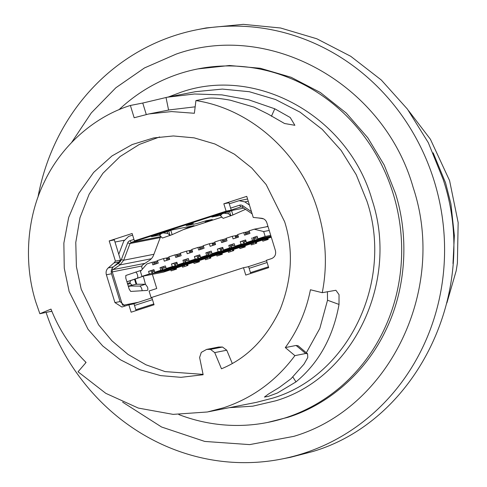<?xml version="1.0" encoding="UTF-8"?>
<svg xmlns="http://www.w3.org/2000/svg" width="487" height="487" viewBox="0 0 487 487"><rect width="100%" height="100%" fill="white"/><g stroke="black" fill="none" stroke-linecap="round" stroke-linejoin="round"><path stroke-width="0.73" d="M242.885 241.181L240.255 241.698L245.643 239.951L246.44 242.532L267.862 238.326L271.302 237.212M267.862 238.326L268.203 239.427L262.816 241.175L262.475 240.067L256.399 242.039L256.74 243.141L251.353 244.888L251.012 243.78L244.937 245.752L245.278 246.854L239.89 248.601L239.549 247.493L233.474 249.466L233.815 250.568L228.427 252.315L228.086 251.207L222.011 253.173L222.352 254.281L216.965 256.028L216.624 254.92L210.548 256.886L210.889 257.994L205.502 259.741L205.161 258.634L199.086 260.6L199.427 261.708L194.039 263.455L193.698 262.347L187.623 264.313L187.964 265.421L182.576 267.168L182.235 266.06L176.16 268.027L176.501 269.134L171.114 270.882L170.773 269.774L163.376 272.166L141.954 276.373L140.439 271.46L146.867 263.972L152.054 262.292L152.845 264.873L158.232 263.126L157.441 260.545L163.516 258.579L164.308 261.16L169.695 259.413L168.904 256.832L174.979 254.865L175.77 257.446L181.158 255.699L180.367 253.118L186.442 251.152L187.233 253.733L192.621 251.986L191.829 249.405L197.905 247.439L198.696 250.02L204.083 248.273L203.292 245.692L209.367 243.725L210.159 246.306L215.552 244.559L214.755 241.978L220.83 240.012L221.628 242.593L227.015 240.852L226.218 238.271L232.293 236.298L233.09 238.88L238.478 237.139L237.68 234.557L243.756 232.585L244.553 235.166L249.941 233.425L249.143 230.844L254.214 229.2L263.668 231.544L265.178 236.463L257.903 238.819L271.003 236.244M266.103 226.863L267.935 226.272M161.118 236.859A2.575 2.411 78.9 0 0 160.04 238.131L153.624 255.06A11.585 10.836 78.9 0 1 149.491 260.332L142.868 264.77A2.575 2.411 78.9 0 0 141.9 267.698L142.362 269.214M152.382 274.327L156.747 288.505L149.065 290.995L151.25 298.105M245.685 209.422L244.267 209.879M221.841 217.147L183.514 229.56M253.009 237.729L257.106 236.238L257.903 238.819M270.735 235.367L265.178 236.463M151.183 270.882L148.553 271.399L149.345 273.98L141.954 276.373M148.553 271.399L153.941 269.652L154.732 272.233L176.16 268.027M161.307 267.43L160.016 267.686L160.807 270.267L154.732 272.233M160.016 267.686L165.403 265.939L166.195 268.52L187.623 264.313M174.109 263.455L171.479 263.972L172.27 266.553L166.195 268.52M171.479 263.972L176.866 262.225L177.658 264.812L199.086 260.6M184.232 260.009L182.942 260.259L183.733 262.84L177.658 264.812M182.942 260.259L188.329 258.518L189.12 261.099L210.548 256.886M197.034 256.028L194.404 256.546L195.196 259.127L189.12 261.099M194.404 256.546L199.792 254.804L200.583 257.386L222.011 253.173M207.158 252.583L205.867 252.832L206.658 255.413L200.583 257.386M205.867 252.832L211.255 251.091L212.046 253.672L233.474 249.466M219.96 248.607L217.33 249.119L218.121 251.7L212.046 253.672M217.33 249.119L222.717 247.378L223.515 249.959L244.937 245.752M230.083 245.156L228.793 245.405L229.59 247.986L223.515 249.959M228.793 245.405L234.18 243.664L234.977 246.245L256.399 242.039M240.255 241.698L241.053 244.279L234.977 246.245M251.718 237.985L252.516 240.566L246.44 242.532M269.22 230.454L263.668 231.544M252.516 240.566L271.204 236.895M268.002 226.492L254.214 229.2M267.12 239.781L266.754 238.593M255.657 243.494L255.291 242.307M244.194 247.207L243.829 246.02M232.731 250.921L232.366 249.734M221.268 254.634L220.903 253.447M209.806 258.347L209.44 257.16M198.343 262.061L197.978 260.868M186.88 265.774L186.515 264.581M175.417 269.488L175.052 268.294M241.053 244.279L262.475 240.067M229.59 247.986L251.012 243.78M218.121 251.7L239.549 247.493M206.658 255.413L228.086 251.207M195.196 259.127L216.624 254.92M183.733 262.84L205.161 258.634M172.27 266.553L193.698 262.347M160.807 270.267L182.235 266.06M149.345 273.98L170.773 269.774M246.227 232.104L243.756 232.585M236.104 235.55L232.293 236.298M223.302 239.531L220.83 240.012M213.178 242.976L209.367 243.725M200.376 246.952L197.905 247.439M190.247 250.403L186.442 251.152M177.445 254.378L174.979 254.865M167.321 257.83L163.516 258.579M154.519 261.805L152.054 262.292M169.032 257.246L167.358 257.787L166.505 258.816L169.366 258.335M166.846 260.338L166.505 258.816M176.172 268.075L157.812 271.63M151.086 270.577L151.834 272.592L152.735 271.673L154.397 271.149M151.834 272.592L153.192 273.189L174.602 268.988M175.259 268.97L176.391 268.781M153.192 273.189L157.891 271.667M157.52 260.801L154.556 261.762L153.703 262.791L154.909 262.858L157.8 261.726M154.093 264.471L153.703 262.791M186.959 265.299L187.836 265.019M187.635 264.362L167.936 268.179M161.258 267.284L161.964 269.141L162.859 268.221L165.884 267.515M161.964 269.141L163.315 269.737L184.725 265.537M163.315 269.737L168.015 268.215M143.251 276.123L145.449 284.25L139.714 286.106A3.22 1.132 72.1 0 1 141.778 288.961A3.22 1.132 72.1 0 1 142.119 290.727M128.264 286.143L136.062 284.244L145.449 284.25L147.512 287.105C148.054 289.132 147.957 290.228 147.226 290.41L130.723 291.439L129.183 289.15L125.78 278.077L125.816 275.478L141.516 270.206M137.352 278.101A3.22 1.132 72.1 0 0 137.437 274.832A3.22 1.132 72.1 0 0 135.684 272.02M268.434 266.821L250.458 272.641M153.801 303.949L135.83 309.775M114.177 266.2L118.371 263.388A8.364 7.822 -101.1 0 0 121.36 259.583L127.679 242.903A3.859 3.61 78.9 0 1 129.907 240.73L133.949 239.421M132.628 235.118L128.586 236.432L123.753 241.132L118.761 254.305M229.286 203.81L239.123 200.681L244.864 201.904L249.423 205.027M230.607 208.113L239.604 205.204A3.859 3.61 78.9 0 1 242.642 205.666L251.481 211.717M267.113 262.517L249.137 268.343M152.48 299.645L134.503 305.471M132.994 304.016L151.938 297.88M247.621 266.888L266.566 260.752M160.326 237.577L130.029 243.53L131.143 242.447L138.521 240.054M127.679 242.903L130.029 243.53L123.71 260.21L120.033 264.891L112.984 269.621L145.01 263.333M122.456 304.965L112.254 271.819A1.93 1.808 78.9 0 1 112.984 269.621L111.955 268.696M263.29 218.724L258.518 217.987M252.138 213.842L242.356 207.145L241.035 206.865M231.197 210.037L240.84 206.914L239.604 205.204M136.731 284.171L135.161 279.075L142.995 276.275L126.918 281.784M159.645 235.075L151.494 236.676L154.294 235.544L172.684 229.815L194.063 225.633M193.85 225.658L187.964 227.569L172.142 234.649M209.824 221.037L205.124 221.938M205.283 221.908L212.028 219.582L205.928 220.775L196.614 223.63L186.15 225.664M186.314 225.633L193.053 223.308L186.88 224.519M220.398 215.4L211.906 217.019M212.204 216.861L233.437 210.134L243.762 208.107M186.996 224.483L193.345 223.253M193.169 223.271L186.43 225.615L196.73 223.594L206.044 220.739L212.314 219.527M212.137 219.546L205.404 221.889L209.94 221.001M135.161 279.075L126.93 281.815M139.714 286.106L130.857 286.021L128.355 286.447M127.442 283.477L130.023 282.643L130.498 280.658M131.843 284.986L130.291 283.513L130.023 282.643M222.711 217.945L223.168 218.365L232.719 215.047M232.896 214.968L245.527 209.313M171.966 234.728L162.408 238.046L161.958 237.626M130.291 283.513L127.71 284.347M223.168 218.365L220.483 215.68L222.115 213.83L224.044 213.209L228.513 213.756L230.856 215.875L229.426 211.23M168.672 230.911L170.103 235.55L167.759 233.437L163.261 232.896L161.331 233.523L159.73 235.355L162.408 238.046M228.513 213.756L227.879 211.711M167.759 233.437L167.126 231.392M191.957 249.819L190.283 250.361L189.431 251.389L192.292 250.908M189.772 252.911L189.431 251.389M214.883 242.392L213.209 242.934L212.362 243.963L215.217 243.488M212.697 245.485L212.362 243.963M237.808 234.965L236.14 235.507L235.288 236.536L238.143 236.061M235.623 238.058L235.288 236.536M180.446 253.38L177.481 254.336L176.629 255.365L177.834 255.438L180.732 254.299M177.018 257.045L176.629 255.365M203.371 245.953L200.407 246.909L199.554 247.938L200.76 248.011L203.657 246.872M199.944 249.618L199.554 247.938M226.297 238.527L223.338 239.482L222.486 240.517L223.685 240.584L226.583 239.446M222.869 242.191L222.486 240.517M249.222 231.1L246.264 232.062L245.411 233.09L246.611 233.157L249.508 232.019M245.795 234.764L245.411 233.09M209.885 257.873L210.768 257.593M210.567 256.935L190.861 260.758M184.183 259.857L184.89 261.714L185.784 260.795L188.81 260.088M184.89 261.714L186.241 262.31L207.651 258.11M186.241 262.31L190.941 260.788M232.81 250.446L233.693 250.166M233.492 249.508L213.787 253.331M207.115 252.43L207.815 254.293L208.71 253.368L211.735 252.662M207.815 254.293L209.167 254.89L230.576 250.689M209.167 254.89L213.866 253.362M255.736 243.019L256.619 242.739M256.418 242.088L236.712 245.905M230.041 245.004L230.741 246.866L231.635 245.947L234.667 245.235M230.741 246.866L232.092 247.463L253.502 243.263M232.092 247.463L236.792 245.941M271.015 236.292L259.638 238.478M252.966 237.577L253.666 239.44L254.561 238.52L257.593 237.808M253.666 239.44L255.018 240.036L271.192 236.859M255.018 240.036L259.717 238.514M199.098 260.648L180.738 264.204M174.017 263.15L174.766 265.165L175.661 264.246L177.323 263.723M174.766 265.165L176.117 265.762L197.527 261.562M198.185 261.543L199.317 261.355M176.117 265.762L180.817 264.24M222.029 253.222L203.663 256.777M196.943 255.724L197.692 257.739L198.586 256.819L200.254 256.296M197.692 257.739L199.043 258.335L220.453 254.135M221.11 254.123L222.242 253.928M199.043 258.335L203.743 256.813M244.955 245.795L226.589 249.356M219.868 248.297L220.617 250.312L221.512 249.393L223.18 248.869M220.617 250.312L221.969 250.908L243.378 246.708M244.036 246.696L245.168 246.501M221.969 250.908L226.668 249.387M267.88 238.374L249.514 241.929M242.794 240.876L243.543 242.885L244.437 241.966L246.105 241.442M243.543 242.885L244.894 243.488L266.304 239.287M266.961 239.269L268.094 239.074M244.894 243.488L249.594 241.96M37.986 197.174A218.785 204.656 78.9 0 1 197.229 29.695A218.785 204.656 78.9 0 1 434.258 181.255A218.785 204.656 78.9 0 1 281.547 459.058A218.785 204.656 78.9 0 1 46.119 312.502M281.547 459.058L290.471 457.305L312.593 451.571C417.609 420.719 480.219 290.282 443.188 179.502L428.292 142.648L407.43 109.118L381.291 80.008L350.743 56.297L316.793 38.765L280.573 27.996L243.281 24.35L206.153 27.942L197.229 29.695M71.595 142.521L91.306 112.905L115.869 87.751L144.469 67.949L176.124 54.124C270.571 20.655 384.194 84.598 413.171 187.513C447.036 288.852 389.777 408.143 293.722 436.376L249.661 444.613L204.759 441.435L161.581 427.008L122.621 402.146M206.652 349.398L201.301 352.369L199.609 357.482L203.14 374.734L180.957 377.334L160.576 375.611L140 369.755L120.356 359.741L102.751 345.989L88.062 329.322L69.142 291.549L64.254 268.148L63.864 243.08L68.667 217.5L78.815 193.351L93.681 172.386L111.998 155.931L132.196 144.548L153.582 137.943L173.378 135.958L194.149 137.858L214.877 143.975L234.442 154.209L251.791 168.027L266.146 184.543L284.645 221.743C293.57 249.837 292.084 279.045 280.183 309.367C266.328 338.544 246.763 358.353 221.475 368.793L214.718 352.594L226.765 350.226L222.516 347.036L218.706 347.03L206.652 349.398L210.469 349.398L214.718 352.594M159.639 136.932L139.343 144.438L120.1 156.528L102.909 173.305L89.17 194.149L79.971 217.744L75.783 242.453L76.398 266.596L81.195 289.187L98.544 324.768L111.9 340.79L127.935 354.372L145.948 364.781L165.069 371.593L203.067 374.381M118.956 109.733A180.172 168.545 78.9 0 1 197.972 68.892A180.172 168.545 78.9 0 1 393.173 193.71A180.172 168.545 78.9 0 1 267.412 422.491A180.172 168.545 78.9 0 1 178.82 414.565M197.972 68.892L229.511 65.501L260.32 68.277L291.147 77.299L320.324 92.481L346.281 113.081L367.807 137.803L384.219 165.069L395.407 193.272C408.423 233.894 407.327 286.149 385.832 330.174C364.909 374.509 326.053 405.513 287.86 417.329L267.412 422.491M130.382 105.466C94.088 116.722 61.131 146.009 44.311 182.035C26.803 217.458 23.51 263.309 35.898 302.317L39.861 313.731L51.001 309.093C59.006 329.565 70.7 347.341 86.077 362.431L78.042 371.788L105.801 393.338L138.308 408.069L173.116 414.376L207.395 411.984L223.399 407.826C252.363 398.226 276.19 380.828 294.897 355.632L285.303 347.584C297.794 330.417 306.177 311.144 310.438 289.759L322.254 292.687C327.544 265.659 326.089 238.423 317.889 210.981C301.423 154.196 251.213 108.978 195.926 100.584L194.374 113.27L171.552 111.572L148.87 113.946L134.162 117.757L130.382 105.466L142.752 103.037L167.248 97.223L194.496 93.991L221.92 94.88L248.887 99.872L274.79 108.802L290.209 117.501L294.878 125.299L284.554 123.509L267.96 114.007L254.238 107.164L230.284 100.194C219.095 98.155 211.236 97.577 206.719 98.465L195.926 100.584M208.515 411.758L256.497 402.335L272.501 398.183C348.485 375.854 393.776 281.492 366.991 201.338L356.21 174.675L341.119 150.41L322.205 129.359L300.102 112.199L275.539 99.518L249.332 91.72L222.352 89.084L195.494 91.684L167.248 97.223M322.254 292.687L335.89 290.276L339.037 294.647L339.019 304.436C333.126 337.132 318.784 362.955 295.986 381.893L277.377 393.015L268.209 396.412L264.423 397.057L268.556 393.983L279.228 387.5L290.964 378.801L303.998 364.148L307.766 357.495L307.577 353.812L305.69 353.507L294.897 355.632M168.301 97.016L180.774 92.317C256.996 65.301 348.704 116.904 372.086 199.968C399.419 281.76 353.203 378.034 275.679 400.819L252.79 406.17L229.304 407.674M446.889 302.963L456.216 270.693L457.396 263.035L458.157 222.608L449.592 180.628L430.392 139.215L408.63 110.726M452.995 263.595L454.371 235.586L450.919 203.895L445.562 182.844L433.162 152.845M243.494 267.698L151.792 297.405L154.056 304.777L131.131 312.204L128.866 304.832L121.908 307.035L114.938 302.585L106.385 274.784C105.667 272.063 106.288 269.768 108.236 267.911L113.995 262.919L119.126 261.909L120.545 260.101L114.335 239.908L109.204 240.913L132.129 233.492L134.394 240.864L226.102 211.163L231.234 210.153L228.963 202.775L223.831 203.785L246.757 196.358L253.246 217.446L261.513 218.267C264.137 218.633 265.926 220.148 266.87 222.803L275.417 250.598C276.208 254.421 274.93 257.087 271.582 258.603L266.419 260.271L268.69 267.649L245.765 275.076L243.494 267.698L248.626 266.693L250.714 273.469M114.993 242.045L124.155 240.243M113.995 262.919L115.413 261.105L109.204 240.913M226.102 211.163L223.831 203.785M226.765 350.226L232.281 363.436M128.866 304.832L133.998 303.821L136.08 310.603M119.126 261.909L113.368 266.906C111.42 268.757 110.805 271.046 111.517 273.779L120.07 301.575L125.049 306.067M231.234 210.153L139.532 239.854L134.394 240.864M120.545 260.101L115.413 261.105M85.919 362.62L85.128 361.488M195.165 106.823L169.726 109.855L149.679 113.788M51.835 311.187L39.861 313.731M285.303 347.584L296.096 345.466L298.141 345.782L307.577 353.812M306.347 352.765L319.831 328.39L327.52 300.223L327.416 291.67M274.79 108.802L271.436 116.265M292.839 376.981L295.986 381.893M168.039 259.955L167.711 258.883M169.299 259.541L168.971 258.475M153.539 269.786L153.995 271.265M152.279 270.194L152.735 271.673M155.28 264.082L154.909 262.858M156.546 263.674L156.169 262.45M163.711 266.486L164.119 267.813M162.451 266.894L162.859 268.221M129.907 240.73L131.143 242.447L160.85 236.609M121.36 259.583L123.71 260.21L153.922 254.275M118.371 263.388L120.033 264.891L151.347 258.743M141.93 265.987L111.219 272.117M262.347 218.407L262.493 218.748M242.642 205.666L242.356 207.145M122.943 305.294L138.472 302.244M241.217 206.835L240.84 206.914M244.864 201.904L248.26 201.234M187.745 226.857L187.964 227.569M134.534 279.295L136.062 284.244M190.965 252.528L190.636 251.456M192.225 252.12L191.896 251.048M213.89 245.101L213.562 244.036M215.151 244.693L214.822 243.622M236.816 237.674L236.487 236.609M238.076 237.266L237.747 236.201M178.212 256.655L177.834 255.438M179.472 256.247L179.094 255.024M201.137 249.228L200.76 248.011M202.397 248.82L202.02 247.603M224.063 241.808L223.685 240.584M225.323 241.394L224.945 240.176M246.988 234.381L246.611 233.157M248.248 233.973L247.871 232.749M186.637 259.06L187.045 260.387M185.377 259.474L185.784 260.795M209.562 251.639L209.97 252.96M208.302 252.047L208.71 253.368M232.488 244.212L232.896 245.533M231.228 244.62L231.635 245.947M255.419 236.785L255.827 238.113M254.153 237.193L254.561 238.52M176.464 262.359L176.921 263.838M175.204 262.767L175.661 264.246M199.39 254.932L199.847 256.412M198.13 255.34L198.586 256.819M222.322 247.506L222.772 248.985M221.055 247.913L221.512 249.393M245.247 240.079L245.704 241.558M243.987 240.487L244.437 241.966M113.368 266.906L108.236 267.911M111.517 273.779L106.385 274.784M120.07 301.575L114.938 302.585M222.516 347.036L210.469 349.398M146.27 114.482L142.752 103.037M166.024 97.467L168.587 110.074M296.096 345.466L305.69 353.507M327.52 300.223L339.019 304.436M51.811 311.132L50.654 311.613M247.579 199.019L239.123 200.681M231.556 210.615L232.908 215.011M170.803 230.29L172.155 234.691M220.045 214.25L220.483 215.68M159.73 235.355L159.286 233.924"/></g></svg>
